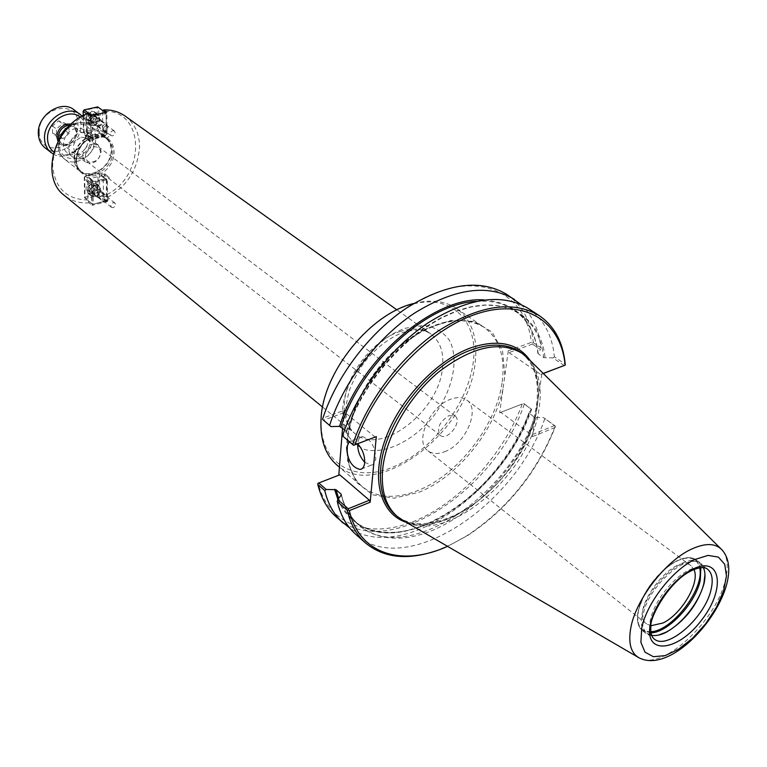 <?xml version="1.0" encoding="UTF-8"?>
<svg xmlns="http://www.w3.org/2000/svg" width="767" height="767" viewBox="0 0 767 767"><rect width="100%" height="100%" fill="white"/><g stroke="black" fill="none" stroke-linecap="round" stroke-linejoin="round"><path stroke-width="0.58" stroke-dasharray="3.83 2.88" d="M508.291 350.759L531.349 342.379L532.451 343.07L532.442 344.076L509.058 352.599L508.291 350.759L499.662 412.79L522.279 404.008C503.833 453.949 460.488 501.676 415.724 520.592C371.075 539.527 328.784 526.047 318.2 483.268L317.874 483.363M413.768 303.483C430.91 299.178 445.186 300.846 456.576 308.497C471.801 319.897 477.994 337.911 475.166 362.542C469.088 431.275 376.904 502.117 336.876 464.994M107.61 201.385L104.533 198.941L103.42 196.064L103.229 177.398L107.428 180.667L109.221 178.979L108.991 177.11L107.284 176.688L106.095 177.484L105.463 179.142L93.823 182.028L93.248 180.753C90.525 180.513 89.595 181.683 90.458 184.262L91.887 184.521L92.174 205.335L107.61 201.385L107.428 180.667M113.18 207.636L111.436 207.33C110.237 205.479 110.812 203.945 113.152 202.709L114.887 203.015C116.085 204.866 115.52 206.409 113.18 207.636M99.844 197.014L98.109 196.707C96.901 194.856 97.467 193.332 99.787 192.124L101.512 192.431C102.72 194.281 102.164 195.806 99.844 197.014M103.229 177.398L105.156 175.029L103.727 173.342L101.896 174.224L101.263 175.883L89.653 178.74L89.068 177.474C86.355 177.225 85.434 178.385 86.297 180.964L87.716 181.223L91.887 184.521M89.653 178.74L93.823 182.028M101.263 175.883L105.463 179.142M87.716 181.223L88.004 199.976L89.125 202.862L92.174 205.335M89.125 202.862C79.586 203.466 71.341 201.002 64.38 195.46M87.774 113.411L86.69 114.724L86.987 134.35L85.31 135.73L85.252 137.763L87.189 138.453L88.387 137.648L89.02 135.96L100.813 133.247L101.445 134.599C104.207 134.781 105.098 133.563 104.111 130.975L102.759 130.726L102.567 111.196C146.88 108.588 146.056 179.401 103.42 196.064M88.004 199.976C66.911 199.641 55.119 188.404 52.616 166.257C53.795 142.93 65.157 125.75 86.69 114.724M102.567 111.196L102.97 110.716M125.107 116.057C134.561 123.199 139.373 133.4 139.546 146.641C137.907 170.312 126.239 187.752 104.533 198.941M112.672 130.678L114.35 130.975C115.712 132.94 115.165 134.57 112.701 135.855L111.014 135.558C109.652 133.583 110.208 131.962 112.672 130.678M98.981 120.649C96.537 121.905 95.99 123.516 97.351 125.481L99.039 125.788C101.484 124.522 102.021 122.912 100.65 120.956L98.981 120.649M102.759 130.726L107.025 133.88L106.843 112.164M100.813 133.247L105.069 136.401L105.702 137.763C108.463 137.935 109.365 136.727 108.387 134.12L107.025 133.88M89.02 135.96L93.248 139.143L105.069 136.401M86.987 134.35L91.225 137.533L89.384 139.258L89.883 141.425L92.059 141.339L93.248 139.143M90.918 115.721L91.225 137.533M81.733 158.692L76.834 158.855L72.635 156.976C64.428 151.329 70.334 134.446 81.283 132.47L86.038 132.336L90.123 134.1C98.502 139.709 92.682 156.602 81.733 158.692M81.36 137.159L87.093 138.223C95.089 143.717 83.21 159.239 75.818 152.969C71.484 146.526 73.335 141.262 81.36 137.159M75.885 128.396C64.965 130.352 59.097 147.168 67.295 152.806L71.494 154.685L76.384 154.541C87.304 152.48 93.075 135.644 84.706 130.045L80.631 128.271L75.885 128.396M448.906 415.656L455.052 416.002C462.942 421.265 447.382 441.61 440.239 435.368C436.49 428.408 439.386 421.831 448.906 415.656M321.373 417.382C324 373.107 366.137 318.727 408.034 305.496C449.98 291.594 479.078 319.944 473.239 362.283C467.975 404.468 431.083 452.147 391.774 467.544C352.456 483.526 318.123 461.859 321.373 417.382M74.62 158.788C73.584 142.95 94.581 128.674 105.328 137.734C109.067 140.658 111.004 144.781 111.129 150.111C111.944 165.998 90.87 180.111 80.123 170.696C76.633 167.848 74.802 163.879 74.62 158.788M74.121 158.903C73.057 142.643 94.619 127.984 105.654 137.283C109.499 140.284 111.483 144.522 111.608 149.996C112.442 166.314 90.813 180.801 79.768 171.127C76.192 168.203 74.313 164.128 74.121 158.903M444.572 451.763C465.454 444.467 480.832 409.099 466.748 400.058C462.626 397.153 457.343 396.855 450.891 399.156C429.894 406.011 414.19 441.773 427.909 450.823C432.233 454.035 437.784 454.342 444.572 451.763M650.982 625.738L646.61 623.907C627.943 611.75 674.433 550.984 691.048 565.816L693.953 569.555M564.272 365.543L552.959 357.921L543.765 357.671L537.907 353.529L540.476 349.493L532.442 344.076M509.058 352.599L540.745 374.449L543.285 373.491M532.451 343.07L533.372 342.667L540.869 347.719L540.476 349.493M322.485 419.453L322.907 418.111C340.567 362.091 392.867 306.33 441.437 290.798C490.123 274.922 526.728 299.025 531.349 342.379M506.738 294.365C522.049 304.882 530.927 320.98 533.372 342.667M552.959 357.921L554.436 356.847L565.212 364.104M344.632 429.817L346.531 431.725L342.82 436.404M528.252 308.439C543.477 318.909 552.211 335.045 554.436 356.847M543.218 373.424L540.745 374.449M555.375 426.26L543.64 417.67L554.627 425.532L555.375 426.26L555.078 427.487C536.756 472.98 507.668 508.962 467.822 535.452L447.545 546.344M555.203 426.327C536.756 472.405 507.351 508.857 466.988 535.692L451.322 544.445L435.637 550.955M544.733 418.84C514.484 507.323 403.998 579.555 355.591 534.177M554.627 425.532L531.541 434.841L500.726 412.32L499.662 412.79M555.078 427.487L532.317 436.682L531.541 434.841M532.317 436.682L535.97 412.751C523.938 474.447 450.066 538.559 406.424 522.413M530.208 360.576C536.66 370.672 539.306 383.337 538.137 398.552L541.905 373.922M500.726 412.32L522.279 404.008M338.793 475.204L318.2 483.268M342.561 428.111L343.98 410.46L322.907 418.111M523.688 403.404L531.56 409.425L523.535 403.49M524.264 404.209C494.868 491.935 385.044 562.719 336.377 517.092M531.493 408.984L528.923 412.991L534.647 417.449L543.64 417.67M375.236 437.123L344.776 412.435L323.319 420.249M344.776 412.435L343.98 410.46M520.966 304.461C532.279 315.064 538.913 329.484 540.869 347.719M338.784 475.272L339.752 474.831M364.737 462.28L371.209 465.157C373.807 464.649 375.341 462.415 375.801 458.445C374.938 445.809 370.432 438.542 362.273 436.644C359.627 437.161 358.093 439.443 357.662 443.479L357.633 443.796M349.186 441.677L351.19 440.824L357.662 443.786M538.137 398.552L535.97 412.751L538.137 398.552M531.56 409.425C503.037 493.018 401.678 563.227 349.848 528.185M658.489 635.105C653.235 636.399 649.035 635.824 645.881 633.398C641.557 629.745 640.282 623.36 642.056 614.233C646.907 585.662 686.858 550.466 700.012 562.623C703.186 565.03 704.835 568.932 704.969 574.339M651.634 635.316L647.012 633.235C642.765 629.649 641.509 623.379 643.264 614.405C648.038 586.371 687.242 551.828 700.146 563.755L703.368 567.676M723.204 551.329C727.595 557.839 728.382 567.168 725.544 579.306C717.155 619.468 664.845 669.303 641.049 658.728M528.396 358.793C538.655 370.653 542.24 387.067 539.163 408.034C531.282 473.584 447.391 545.864 404.228 521.129M105.443 125.865C112.155 128.885 98.818 131.934 105.443 125.865M104.868 124.398C101.877 125.941 101.215 127.916 102.864 130.313L104.926 130.687C107.917 129.134 108.578 127.159 106.91 124.762L104.868 124.398M94.14 116.546L96.182 116.92C97.84 119.297 97.188 121.263 94.226 122.797L92.165 122.413C90.516 120.026 91.168 118.07 94.14 116.546M93.842 118.348L93.795 114.743L90.784 113.612L87.822 116.085L87.879 119.69L90.889 120.812L93.842 118.348L96.076 119.978L96.028 116.383L93.018 115.242L90.046 117.715L90.094 121.33L93.114 122.452L96.076 119.978M90.889 120.812L93.114 122.452M87.879 119.69L90.094 121.33M87.822 116.085L90.046 117.715M90.784 113.612L93.018 115.242M93.795 114.743L96.028 116.383M90.899 121.886C96.537 117.504 96.489 114.388 90.774 112.528C85.118 116.929 85.166 120.045 90.899 121.886M91.474 123.334L87.706 122.634C84.667 118.262 85.875 114.686 91.311 111.896L95.031 112.576C98.099 116.939 96.91 120.524 91.474 123.334M94.255 125.395C99.7 122.576 100.899 118.981 97.831 114.609L94.111 113.928C88.656 116.728 87.448 120.314 90.477 124.695L94.255 125.395M94.14 116.229L96.374 116.642C98.051 120.965 96.584 122.988 91.963 122.691C90.142 120.064 90.87 117.917 94.14 116.229M84.504 133.41L83.939 131.962L83.498 132.605L91.839 138.923L90.822 138.118L92.376 138.309L91.839 138.923L105.357 135.788L106.335 134.532L105.357 135.788L97.984 130.323L98.953 129.067L97.419 128.885L97.984 130.323L84.504 133.41M91.561 115.453L92.088 116.785L90.516 116.594L91.331 115.549M86.767 113.842L90.516 116.594L90.822 138.118L83.498 132.605L83.21 115.558M92.376 138.309L92.088 116.785L105.712 113.737L105.137 112.279L106.143 113.104L105.913 135.174L92.376 138.309M97.706 106.91L97.16 107.553L98.713 107.735L97.706 106.91M105.108 112.26L92.471 115.108M106.335 134.532L106.143 113.104L98.713 107.735L98.953 129.067L106.335 134.532M97.419 128.885L97.16 107.553L83.584 110.553L83.939 131.962L97.419 128.885M98.972 119.767L101.215 120.179C102.883 124.513 101.407 126.536 96.786 126.248C94.964 123.621 95.693 121.454 98.972 119.767M90.592 122.988C96.326 120.026 97.572 116.248 94.341 111.646L90.42 110.927C84.686 113.871 83.421 117.639 86.613 122.25L90.592 122.988M94.255 125.702L90.276 124.963C87.083 120.352 88.358 116.565 94.101 113.621L98.032 114.341C101.263 118.943 100.007 122.73 94.255 125.702M106.134 201.577C99.595 198.912 112.605 195.595 106.134 201.577M105.587 202.133C108.435 200.638 109.115 198.768 107.648 196.515L105.539 196.141C102.692 197.627 102.001 199.497 103.468 201.75L105.587 202.133M95.137 193.802L93.018 193.418C91.561 191.175 92.241 189.315 95.06 187.848L97.169 188.231C98.636 190.475 97.965 192.335 95.137 193.802M88.895 187.244L88.943 190.676L91.887 191.664L94.772 189.219L94.724 185.796L91.791 184.799L88.895 187.244L91.062 188.979L91.12 192.412L94.053 193.389L96.949 190.945L96.901 187.512L93.967 186.525L91.062 188.979M91.791 184.799L93.967 186.525M94.724 185.796L96.901 187.512M94.772 189.219L96.949 190.945M91.887 191.664L94.053 193.389M88.943 190.676L91.12 192.412M91.772 183.773C86.259 188.136 86.307 191.108 91.896 192.68C97.399 188.337 97.351 185.365 91.772 183.773M92.299 183.208L96.143 183.907C98.857 188.011 97.63 191.414 92.452 194.099L88.569 193.389C85.885 189.276 87.131 185.882 92.299 183.208M95.031 185.365C89.854 188.049 88.598 191.443 91.283 195.566L95.175 196.275C100.352 193.572 101.589 190.168 98.876 186.055L95.031 185.365M95.146 194.099L92.817 193.677C91.436 189.468 92.96 187.57 97.371 187.973C98.991 190.437 98.253 192.479 95.146 194.099M98.483 172.863L97.946 173.428L99.461 173.62L98.483 172.863L106.728 179.267L106.306 179.938L105.75 178.51L92.424 181.798L92.989 183.236L91.455 183.045L92.424 181.798L85.204 176.103L84.236 177.35L85.204 176.103L98.483 172.863M99.691 194.013L98.186 193.821L98.742 195.24L99.691 194.013L106.91 199.746L105.951 200.973L106.91 199.746L106.728 179.267L99.461 173.62L99.691 194.013M106.306 179.938L106.498 200.427L92.74 204.358L91.752 203.61L93.267 203.801L92.989 183.236L106.306 179.938M85.568 198.567L85.012 197.148L84.581 197.828L92.74 204.358L105.951 200.973L98.742 195.24L85.568 198.567M91.455 183.045L91.752 203.61L84.581 197.828L84.236 177.35L91.455 183.045M84.677 176.678L85.012 197.148L98.186 193.821L97.946 173.428L84.677 176.678M99.854 197.848L97.514 197.435C96.143 193.217 97.668 191.309 102.097 191.702C103.718 194.176 102.97 196.227 99.854 197.848M91.426 182.22C85.981 185.039 84.667 188.615 87.486 192.958L91.589 193.706C97.045 190.868 98.339 187.292 95.482 182.958L91.426 182.22M95.031 185.068L99.087 185.796C101.944 190.13 100.64 193.725 95.175 196.573L91.072 195.825C88.243 191.482 89.566 187.896 95.031 185.068M52.626 133.353L58.954 135.625L65.07 130.534L64.898 123.151L58.58 120.831L52.424 125.941L52.626 133.353L56.566 136.401L62.904 138.674L69.03 133.554L68.877 126.152L62.549 123.842L56.374 128.971L56.566 136.401M52.424 125.941L56.374 128.971M58.58 120.831L62.549 123.842M64.898 123.151L68.877 126.152M65.07 130.534L69.03 133.554M58.954 135.625L62.904 138.674M73.958 109.758C78.397 113.209 80.727 118.041 80.938 124.273C82.079 142.758 57.602 158.874 44.898 147.743M82.213 116.105C85.453 119.499 87.15 123.803 87.285 129.009C88.253 146.334 66.528 162.422 53.182 154.052M39.29 132.633C37.621 106.92 78.637 98.147 77.975 123.918C79.471 148.913 39.357 158.395 39.29 132.633M85.559 156.19C85.06 146.392 100.659 142.758 100.381 152.671C100.861 162.355 85.396 166.094 85.559 156.19M82.491 155.806C84.744 145.816 90.007 142.231 98.291 145.068L101.234 151.367C98.924 161.377 93.632 164.915 85.348 161.981L82.491 155.806M80.334 117.198C84.226 120.333 86.259 124.685 86.431 130.246C87.428 146.976 65.396 161.751 53.748 151.952M502.222 381.774C505.357 356.904 499.375 338.793 484.265 327.442C461.955 314.336 434.438 319.954 401.716 344.297C371.957 368.342 349.627 407.747 347.048 440.057C345.677 461.005 350.807 476.566 362.417 486.748C376.952 498.119 395.532 499.355 418.14 490.439C458.206 474.706 496.805 424.793 502.222 381.774M502.96 389.042C494.629 431.092 457.257 477.093 418.897 492.28L394.248 498.195L372.589 494.849L356.358 482.194L347.585 461.226L347.624 434.045L356.751 403.682L374.056 373.778L397.498 348.026L424.161 329.551L450.775 320.414L474.246 321.411L492.059 332.025L502.529 350.711L504.887 375.197M75.808 160.734C76.777 148.28 83.152 140.064 94.945 136.095C111.493 131.972 120.457 152.499 108.866 166.813C97.86 181.606 75.847 177.858 75.808 160.734M342.638 409.664C344.421 377.565 375.351 337.643 405.753 328.161L424.017 325.323C435.014 327.02 443.556 332.111 449.635 340.586C459.308 359.848 452.53 390.671 433.748 415.867C414.075 440.363 386.069 454.476 365.197 449.663C355.562 445.752 348.602 438.619 344.316 428.245L342.638 409.664M399.665 331.641C412.234 327.586 422.646 328.401 430.91 334.086C440.191 341.229 444.064 352.417 442.511 367.652C439.203 411.448 380.288 456.71 354.862 433.508C347.01 426.835 343.52 416.673 344.393 403.011C345.984 374.842 372.973 339.992 399.665 331.641M94.399 136.708C99.24 135.673 103.44 136.43 106.996 138.98C110.745 141.895 112.672 146.027 112.797 151.367C113.602 167.264 92.51 181.395 81.753 171.981C78.272 169.133 76.441 165.164 76.259 160.063C77.179 148.261 83.219 140.476 94.399 136.708M67.438 127.83L76.844 123.056C81.762 122.03 86.048 122.825 89.691 125.433C93.526 128.425 95.53 132.633 95.683 138.07C96.604 154.234 75.176 168.472 64.15 158.827C60.583 155.912 58.695 151.866 58.484 146.689L60.641 136.718M59.395 145.404C60.171 134.685 65.636 127.648 75.799 124.283C90.084 120.802 98.003 138.539 88.032 150.85C78.57 163.563 59.5 160.159 59.395 145.404M346.396 432.032C363.788 378.572 413.681 325.285 459.845 310.012C506.105 294.432 540.84 316.819 545.145 358.036M484.284 299.935C515.702 302.754 533.592 320.501 537.955 353.165M535.989 417.823C517.965 465.694 476.297 511.589 433.585 529.92C390.978 548.28 351.018 535.663 341.248 495.06M529 412.799C511.934 458.35 473.364 502.184 432.655 521.8C392.042 541.349 352.187 533.909 337.844 499.451M475.962 301.383C490.87 300.271 503.516 303.128 513.88 309.945C527.754 319.542 535.874 334.201 538.242 353.932M529.268 413.586C500.985 495.827 398.399 561.99 353.29 519.911C346.962 514.331 342.082 507.16 338.669 498.387M346.243 431.14L352.925 413.988L361.583 396.932L372.005 380.384L383.979 364.728L397.201 350.308L411.38 337.48L426.184 326.512L441.255 317.634L456.26 311.018L470.861 306.79L484.754 304.969L497.649 305.573L509.307 308.507L519.518 313.674C533.372 323.262 541.454 337.921 543.765 357.671M534.647 417.449C506.153 499.883 403.404 566.391 358.362 524.369C350.183 517.159 344.498 507.361 341.305 494.983M537.236 406.663C529.163 476.825 434.851 551.531 395.504 514.945C421.141 536.948 474.198 515.146 507.332 471.331C540.946 427.89 548.089 370.979 520.141 351.995C535.088 363.251 540.793 381.477 537.236 406.663M650.838 631.701C640.224 631.797 636.073 624.75 638.384 610.57C641.739 592.642 660.262 568.663 676.599 561.08C689.37 555.5 697.059 557.753 699.677 567.848M650.991 632.88L642.267 630.522C637.933 626.86 636.639 620.474 638.403 611.347C641.826 593.073 660.713 568.606 677.357 560.878C685.449 557.072 691.757 556.737 696.292 559.891L700.856 567.695M647.012 633.235L654.059 638.844C649.831 635.277 648.614 629.007 650.397 620.024C653.867 602.047 672.515 577.887 688.862 570.188C696.81 566.382 702.994 566.017 707.414 569.095L700.146 563.755M69.922 125.27L73.929 126.708L76.892 132.94C74.687 142.787 69.481 146.238 61.255 143.276L58.819 139.786M71.187 124.081C87.659 128.607 66.681 156.037 58.004 141.32M456.576 308.497L484.265 327.442C459.366 309.456 408.974 328.314 376.415 371.199C343.549 413.854 338.535 467.419 362.417 486.748L339.436 467.17M114.887 203.015L101.512 192.431M111.436 207.33L98.109 196.707M86.297 180.964L90.458 184.262M89.068 177.474L93.248 180.753M104.571 173.649L108.78 176.899M114.35 130.975L100.65 120.956M111.014 135.558L97.351 125.481M101.445 134.599L105.702 137.763M104.111 130.975L108.387 134.12M85.655 138.233L89.883 141.425M90.123 134.1L84.706 130.045M72.635 156.976L67.295 152.806M455.052 416.002L87.093 138.223M440.239 435.368L75.818 152.969M322.581 407.056L354.862 433.508C348.228 428.044 345.303 418.763 346.09 405.666L348.793 392.129C352.417 381.822 357.662 371.813 364.507 362.091C376.185 347.882 388.907 338.036 402.665 332.571C416.308 328.822 425.723 329.321 430.91 334.086L396.932 309.858M80.123 170.696L81.753 171.981C70.267 164.224 78.886 139.661 94.629 136.794C99.422 135.759 103.545 136.488 106.996 138.98L105.328 137.734M105.654 137.283L89.691 125.433C85.866 122.701 81.436 121.867 76.412 122.902L69.126 126.056M79.768 171.127L64.15 158.827C58.522 153.831 56.931 147.159 59.375 138.817M427.909 450.823L646.61 623.907M466.748 400.058L691.048 565.816M467.822 535.452L466.988 535.692M362.273 436.644L351.19 440.824M371.209 465.157L361.909 468.781M346.531 431.725L353.232 414.544L361.899 397.45L372.35 380.854L384.344 365.13L397.603 350.663L411.812 337.777L426.625 326.771L441.706 317.854L456.701 311.22L471.264 306.963L485.089 305.122L497.888 305.688L509.432 308.574L519.518 313.674L513.88 309.945C527.562 319.388 535.567 333.923 537.907 353.529M341.382 494.629C344.488 507.217 350.145 517.131 358.362 524.369L353.29 519.911C397.661 561.636 500.659 495.472 528.923 412.991M645.881 633.398L642.267 630.522C637.722 626.572 636.37 619.918 638.221 610.561L644.558 594.032C652.88 579.651 663.666 568.548 676.897 560.744C685.065 556.9 691.527 556.612 696.292 559.891L700.012 562.623M722.006 549.843L720.798 548.664M639.304 657.961L637.847 657.118M92.165 122.413L102.864 130.313M96.182 116.92L106.91 124.762M97.831 114.609L95.031 112.576M90.477 124.695L87.706 122.634M98.032 114.341L94.341 111.646M90.276 124.963L86.613 122.25M101.215 120.179L96.374 116.642M96.786 126.248L91.963 122.691M93.018 193.418L103.468 201.75M97.169 188.231L107.648 196.515M98.876 186.055L96.143 183.907M91.283 195.566L88.569 193.389M99.087 185.796L95.482 182.958M91.072 195.825L87.486 192.958M102.097 191.702L97.371 187.973M97.514 197.435L92.817 193.677M98.291 145.068L73.929 126.708C83.44 136.066 64.974 150.591 61.255 143.276L85.348 161.981"/><path stroke-width="1.15" d="M339.436 467.17L336.876 464.994C325.189 454.754 319.916 439.261 321.057 418.514C323.06 372.033 370.26 313.588 413.768 303.483M322.581 407.056L64.38 195.46C39.654 177.628 53.824 125.903 87.774 113.411L90.918 115.721L106.843 112.164L103.67 109.882C111.838 109.691 118.981 111.752 125.107 116.057L396.932 309.858M102.97 110.716L103.67 109.882M693.953 569.555C700.376 582.067 681.786 614.041 663.091 622.957L650.982 625.738M543.285 373.491L565.212 365.14L543.218 373.424M330.951 426.567L322.514 419.367L330.951 426.567L339.551 426.385L344.632 429.817M322.514 419.367C336.042 376.731 369.234 332.792 406.759 307.903C446.979 283.167 480.305 278.651 506.738 294.365L520.966 304.461M447.545 546.344C402.311 567.091 359.014 554.311 349.397 510.601L370.183 502.203L376.3 436.624L353.645 445.253L352.791 444.448C366.933 401.16 400.863 356.262 438.858 330.596C479.567 305.074 513.037 300.089 539.278 315.649C554.455 326.09 563.093 342.245 565.212 364.104L565.212 365.14M352.791 444.448L342.533 435.944L353.597 445.32L376.3 436.624M342.533 435.944C356.454 392.877 390.144 348.304 427.976 322.907C468.522 297.644 501.944 292.821 528.252 308.439L539.278 315.649M435.637 550.955C407.009 560.524 383.605 557.849 365.437 542.921C356.521 534.982 350.452 524.101 347.23 510.276L348.151 509.902L349.397 510.601M365.437 542.921L355.591 534.177C346.655 526.21 340.548 515.328 337.259 501.532L347.23 510.276M355.025 444.678C373.539 387.747 426.893 330.548 475.837 314.182C524.916 297.471 561.176 321.392 565.116 365.13M338.793 475.204L342.561 428.111M349.848 528.185L336.377 517.092C327.394 509.087 321.2 498.214 317.816 484.476L324.738 490.544L326.186 489.48L318.775 482.98L339.752 474.831L369.378 500.228L348.208 508.761L337.739 499.595L341.248 495.06L341.104 494.14L335.975 489.682L326.186 489.48M318.775 482.98L317.874 483.363L317.816 484.476M329.637 425.273C343.309 382.474 376.674 338.314 414.305 313.243C454.649 288.325 488.004 283.704 514.398 299.379M348.151 509.902L348.208 508.761M337.739 499.595L337.259 501.532M369.378 500.228L370.183 502.203M357.633 443.796C357.575 450.881 359.944 457.046 364.737 462.28M357.662 443.786C362.542 449.241 364.881 455.56 364.699 462.741C364.258 466.729 362.743 468.963 360.164 469.462C352.053 467.534 347.537 460.267 346.617 447.66L349.186 441.677M343.223 523.18C334.249 515.184 328.084 504.312 324.738 490.544M704.969 574.339L703.953 582.997C700.022 601.155 681.901 624.463 665.535 632.411L658.489 635.105M703.368 567.676C705.189 571.482 705.487 576.468 704.25 582.613L704.01 583.735C697.539 604.923 684.96 621.097 666.283 632.257C660.675 635.057 655.785 636.073 651.634 635.316M641.049 658.728L639.419 658.019C630.829 653.34 627.981 643.13 630.886 627.387C636.054 599.286 665.574 561.061 691.192 549.277C705.199 542.806 715.496 543.026 722.092 549.939L723.204 551.329M637.847 657.118L404.228 521.129L397.325 516.498C385.83 506.421 380.931 490.765 382.637 469.538C385.724 436.797 408.782 396.52 439.05 371.688C472.299 346.511 499.988 340.404 522.116 353.347L528.396 358.793L720.798 548.664M83.21 115.558L83.143 111.177L84.13 109.911L83.143 111.177L86.767 113.842M92.471 115.108L91.513 115.318L84.13 109.911L97.706 106.91L105.108 112.26M53.182 154.052L44.898 147.743C40.824 144.397 38.638 139.776 38.35 133.88C36.921 115.462 61.264 99.135 73.958 109.758L82.213 116.105M51.101 152.652C47.017 149.297 44.831 144.666 44.553 138.741C43.153 120.256 67.611 103.813 80.314 114.456M53.748 151.952C49.884 148.903 47.822 144.618 47.573 139.105C46.298 122.154 68.877 107.188 80.334 117.198M60.641 136.718L67.438 127.83M406.424 522.413C380.643 514.187 370.672 479.778 385.226 439.443C399.626 399.156 436.941 359.694 471.657 347.537C498.55 338.918 518.061 343.271 530.208 360.576M339.551 426.385C360.107 358.975 434.093 295.736 484.284 299.935M337.844 499.451L334.585 489.26M340.97 426.797C360.365 364.133 426.481 303.722 475.962 301.383M338.669 498.387L335.975 489.682M341.305 494.983L341.104 494.14M397.325 516.498L395.504 514.945C383.999 504.859 379.09 489.212 380.768 468.004C383.96 422.368 429.462 363.606 472.482 349.512C491.877 342.926 507.764 343.75 520.141 351.995L522.116 353.347M699.677 567.848C704.969 588.318 671.978 631.452 650.838 631.701M700.856 567.695L700.271 580.264C695.602 603.159 668.268 632.468 650.991 632.88M711.182 589.075C705.602 617.099 667.098 651.03 654.059 638.844C651.423 636.811 650.368 632.593 650.924 626.188C649.544 617.445 669.323 581.108 691.125 570.859C698.823 567.225 704.25 566.64 707.414 569.095C712.064 572.824 713.32 579.488 711.182 589.075M650.483 623.801C654.28 604.156 674.72 577.676 692.591 569.258C721.325 554.685 726.071 589.229 701.393 620.321C677.558 652.094 643.398 655.66 650.483 623.801M641.711 628.288C646.389 603.562 672.276 570.025 694.777 559.536L708.027 555.404L718.372 557.101L724.719 564.282L726.474 576.027L723.559 590.954L716.359 607.435L705.678 623.734L692.649 638.163L678.603 649.198L665.027 655.651L653.379 656.715L644.989 652.161L640.905 642.353L641.711 628.288M58.819 139.786L58.369 137.168C58.791 131.234 61.82 127.341 67.448 125.481L69.922 125.27M58.004 141.32L56.873 136.986C57.333 130.428 60.679 126.124 66.902 124.081L71.187 124.081M59.375 138.817C61.235 133.496 64.486 129.249 69.126 126.056M361.909 468.781L360.164 469.462M704.25 582.613L704.202 581.846M666.283 632.257L665.535 632.411M640.752 658.604C679.763 675.171 749.206 584.387 723.003 551.07"/></g></svg>
